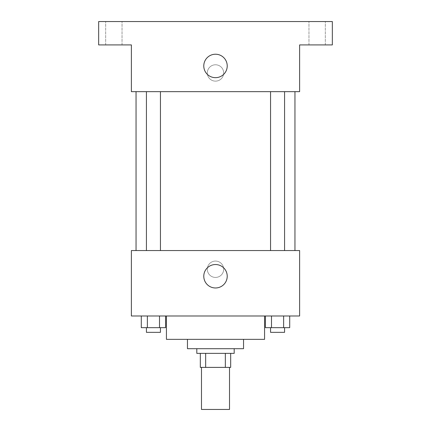 <?xml version="1.0" encoding="UTF-8"?>
<svg xmlns="http://www.w3.org/2000/svg" width="431" height="431" viewBox="0 0 431 431"><rect width="100%" height="100%" fill="white"/><g stroke="black" fill="none" stroke-linecap="round" stroke-linejoin="round"><path stroke-width="0.32" stroke-dasharray="2.15 1.62" d="M229.518 409.45L201.482 409.45M229.518 367.39L201.482 367.39L229.518 367.39M205.662 367.39L200.313 367.39L200.313 353.366L205.662 353.366L205.662 367.39L230.687 367.39M225.338 353.366L205.662 353.366L225.338 353.366L225.338 367.39M205.662 353.366L200.313 353.366M196.805 353.366L234.195 353.366M187.458 348.695L243.542 348.695M166.431 339.348L264.569 339.348M215.5 315.982L166.431 315.982L215.5 315.982M141.293 315.982L141.293 327.662L147.364 327.662L141.293 327.662L147.364 327.662L147.364 315.982L159.508 315.982L141.293 315.982L165.579 315.982L147.364 315.982L147.364 327.662L165.579 327.662L159.508 327.662L165.579 327.662L165.579 315.982L159.508 315.982L165.579 315.982L159.508 315.982L159.508 327.662L147.364 327.662L159.508 327.662L159.508 315.982L165.579 315.982L147.364 315.982L165.579 315.982M131.38 315.982L299.62 315.982L299.62 250.551L131.38 250.551L131.38 315.982M265.421 315.982L265.421 327.662L271.492 327.662L265.421 327.662L271.492 327.662L271.492 315.982L283.636 315.982L265.421 315.982L289.707 315.982L271.492 315.982L271.492 327.662L289.707 327.662L283.636 327.662L289.707 327.662L289.707 315.982L283.636 315.982L289.707 315.982L283.636 315.982L283.636 327.662L271.492 327.662L283.636 327.662L283.636 315.982L289.707 315.982L271.492 315.982L289.707 315.982M223.678 269.246A8.178 8.178 0 0 0 211.411 262.161A8.178 8.178 0 0 0 211.411 276.33A8.178 8.178 0 0 0 223.678 269.246A8.178 8.178 0 0 0 211.411 262.161A8.178 8.178 0 0 0 211.411 276.33A8.178 8.178 0 0 0 223.678 269.246M294.949 250.551L136.051 250.551L294.949 250.551M160.445 250.551L146.427 250.551L160.445 250.551L146.427 250.551L160.445 250.551L160.445 91.652L146.427 91.652L160.445 91.652M284.573 250.551L270.555 250.551L284.573 250.551L270.555 250.551L284.573 250.551L284.573 91.652L270.555 91.652L284.573 91.652M131.38 277.424L131.38 261.067L131.38 277.424M299.62 261.067L299.62 277.424L299.62 261.067M227.223 276.255A11.723 11.723 0 0 1 209.638 286.405A11.723 11.723 0 0 1 209.638 266.105A11.723 11.723 0 0 1 227.223 276.255M294.949 91.652L136.051 91.652L294.949 91.652M131.38 91.652L299.62 91.652L299.62 44.916L332.339 44.916L332.339 21.55L98.661 21.55L98.661 44.916L131.38 44.916L131.38 91.652M223.678 72.958A8.178 8.178 0 0 0 211.411 65.873A8.178 8.178 0 0 0 211.411 80.042A8.178 8.178 0 0 0 223.678 72.958A8.178 8.178 0 0 0 211.411 65.873A8.178 8.178 0 0 0 211.411 80.042A8.178 8.178 0 0 0 223.678 72.958M131.38 81.136L131.38 64.779L131.38 81.136M299.62 64.779L299.62 81.136L299.62 64.779M227.223 65.948A11.723 11.723 0 0 1 209.638 76.098A11.723 11.723 0 0 1 209.638 55.798A11.723 11.723 0 0 1 227.223 65.948M113.854 44.916L105.67 44.916L113.854 44.916M317.146 44.916L325.33 44.916L317.146 44.916M113.854 21.55L105.67 21.55L113.854 21.55M317.146 21.55L325.33 21.55L317.146 21.55M284.573 327.662L270.555 327.662L284.573 327.662L270.555 327.662L284.573 327.662L284.573 332.339L270.555 332.339L284.573 332.339L270.555 332.339L270.555 327.662M160.445 327.662L146.427 327.662L160.445 327.662L146.427 327.662L160.445 327.662L160.445 332.339L146.427 332.339L160.445 332.339L146.427 332.339L146.427 327.662M283.636 315.982L283.636 327.662M271.492 315.982L271.492 327.662M159.508 315.982L159.508 327.662M147.364 315.982L147.364 327.662M146.427 91.652L146.427 250.551M270.555 91.652L270.555 250.551M122.032 44.916L122.032 21.55L122.032 44.916M105.67 44.916L105.67 21.55L105.67 44.916M325.33 44.916L325.33 21.55L325.33 44.916M308.968 44.916L308.968 21.55L308.968 44.916"/><path stroke-width="0.65" d="M201.482 367.39L201.482 409.45L229.518 409.45L229.518 367.39M225.338 353.366L225.338 367.39L200.313 367.39L200.313 353.366M225.338 367.39L230.687 367.39L230.687 353.366L230.687 367.39M234.195 348.695L234.195 353.366L196.805 353.366L196.805 348.695M205.662 353.366L205.662 367.39M243.542 339.348L243.542 348.695L187.458 348.695L187.458 339.348M264.569 315.982L264.569 339.348L166.431 339.348L166.431 315.982M299.62 315.982L131.38 315.982L131.38 250.551L299.62 250.551L299.62 315.982M227.223 276.255A11.723 11.723 0 0 1 209.638 286.405A11.723 11.723 0 0 1 209.638 266.105A11.723 11.723 0 0 1 227.223 276.255M294.949 91.652L294.949 250.551M270.555 250.551L270.555 91.652M160.445 91.652L160.445 250.551M299.62 91.652L131.38 91.652L131.38 44.916L98.661 44.916L98.661 21.55L332.339 21.55L332.339 44.916L299.62 44.916L299.62 91.652M227.223 65.948A11.723 11.723 0 0 1 209.638 76.098A11.723 11.723 0 0 1 209.638 55.798A11.723 11.723 0 0 1 227.223 65.948M289.707 315.982L289.707 327.662L265.421 327.662L265.421 315.982M283.636 315.982L283.636 327.662M271.492 315.982L271.492 327.662M284.573 327.662L284.573 332.339L270.555 332.339L270.555 327.662M165.579 315.982L165.579 327.662L141.293 327.662L141.293 315.982M159.508 315.982L159.508 327.662M147.364 315.982L147.364 327.662M160.445 327.662L160.445 332.339L146.427 332.339L146.427 327.662M136.051 91.652L136.051 250.551M284.573 250.551L284.573 91.652M146.427 91.652L146.427 250.551"/></g></svg>
